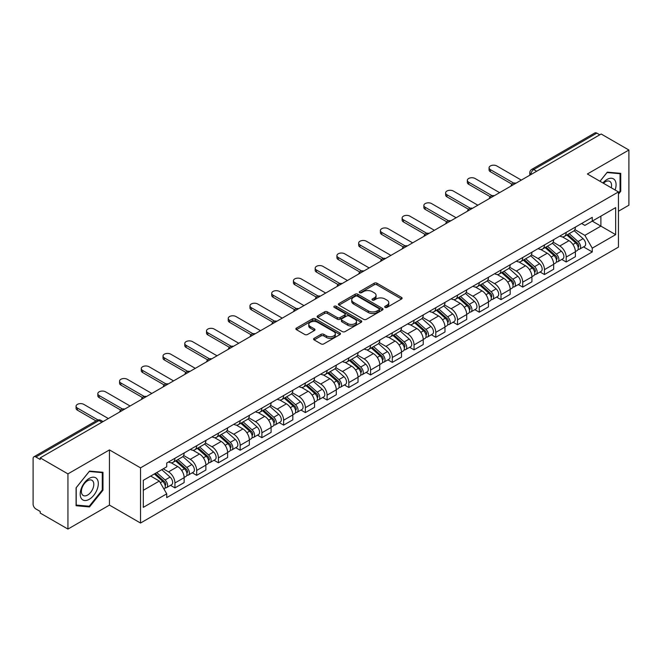 <?xml version="1.0" encoding="UTF-8"?>
<svg xmlns="http://www.w3.org/2000/svg" width="662" height="662" viewBox="0 0 662 662"><rect width="100%" height="100%" fill="white"/><g stroke="black" fill="none" stroke-linecap="round" stroke-linejoin="round"><path stroke-width="0.99" d="M385.102 307.391A1.357 0.778 0 0 0 387.013 307.391L401.544 299.001A1.936 1.117 0 0 0 402.115 298.206A1.936 1.117 0 0 0 401.544 297.42L376.926 283.204A1.936 1.117 0 0 0 374.195 283.204L359.665 291.594A1.357 0.778 0 0 0 359.267 292.149A1.357 0.778 0 0 0 359.665 292.703A1.357 0.778 0 0 0 361.576 292.703L363.455 291.619A6.19 3.575 0 0 1 372.209 291.619L374.262 292.803A6.19 3.575 0 0 1 376.074 295.326A6.19 3.575 0 0 1 374.262 297.859L372.383 298.943A1.357 0.778 0 0 0 371.986 299.497A1.357 0.778 0 0 0 372.383 300.043A1.357 0.778 0 0 0 374.295 300.043L376.182 298.959A6.19 3.575 0 0 1 384.928 298.959L386.98 300.143A6.19 3.575 0 0 1 388.793 302.675A6.19 3.575 0 0 1 386.98 305.199L385.102 306.283A1.357 0.778 0 0 0 384.705 306.837A1.357 0.778 0 0 0 385.102 307.391L385.102 306.283M314.152 338.323A1.936 1.117 0 0 0 313.589 339.11A1.936 1.117 0 0 0 314.152 339.904L321.062 343.892A1.936 1.117 0 0 0 323.792 343.892L339.937 334.575A1.936 1.117 0 0 0 340.5 333.78A1.936 1.117 0 0 0 339.937 332.994L315.319 318.778A1.936 1.117 0 0 0 312.58 318.778L296.444 328.095A1.936 1.117 0 0 0 295.873 328.89A1.936 1.117 0 0 0 296.444 329.676L304.785 334.492A1.936 1.117 0 0 0 307.524 334.492L314.425 330.503A1.936 1.117 0 0 0 314.996 329.717A1.936 1.117 0 0 0 314.425 328.923L310.288 326.54A5.172 2.987 0 0 1 308.773 324.421A5.172 2.987 0 0 1 311.968 321.666A5.172 2.987 0 0 1 317.603 322.311L333.813 331.67A5.172 2.987 0 0 1 335.328 333.78A5.172 2.987 0 0 1 332.134 336.544A5.172 2.987 0 0 1 326.498 335.891L323.792 334.335A1.936 1.117 0 0 0 321.062 334.335L314.152 338.323L314.152 339.904M140.526 467.852L109.453 449.912L67.938 473.884L40.208 457.881L601.17 134.005L628.9 150.017L587.376 173.99L618.449 191.93L140.526 467.852L140.526 523.038L618.449 247.116L618.449 191.93M363.595 319.332A1.936 1.117 0 0 0 366.334 319.332L382.471 310.015A1.936 1.117 0 0 0 383.033 309.228A1.936 1.117 0 0 0 382.471 308.434L357.852 294.226A1.936 1.117 0 0 0 355.113 294.226L338.977 303.544A1.936 1.117 0 0 0 338.406 304.33A1.936 1.117 0 0 0 338.977 305.116L363.595 319.332M334.798 307.681A1.357 0.778 0 0 1 336.172 307.871L336.172 306.266L361.204 320.714A1.936 1.117 0 0 1 361.766 321.5A1.936 1.117 0 0 1 361.204 322.295L345.059 331.612A1.936 1.117 0 0 1 342.328 331.612L317.71 317.396L317.71 315.815A1.936 1.117 0 0 0 317.139 316.61A1.936 1.117 0 0 0 317.71 317.396M317.71 315.815L324.62 311.827A1.936 1.117 0 0 1 327.351 311.827L337.339 317.595A1.936 1.117 0 0 0 340.069 317.595L344.654 314.947A1.936 1.117 0 0 0 345.216 314.16A1.936 1.117 0 0 0 344.654 313.374L334.26 307.367A1.357 0.778 0 0 1 333.863 306.82A1.357 0.778 0 0 1 334.699 306.092A1.357 0.778 0 0 1 336.172 306.266M67.938 473.884L67.938 529.07L40.208 513.067L40.208 511.453L35.889 508.962A3.939 2.276 -120 0 1 33.1 504.138L33.1 458.601A3.939 2.276 -120 0 1 33.919 456.797L97.033 420.353A3.939 2.276 60 0 1 99.002 420.552L35.889 456.995A3.939 2.276 -120 0 0 33.919 456.797M618.449 211.236L628.9 205.203L628.9 150.017M67.938 529.07L109.453 505.098L140.526 523.038M40.208 457.881L40.208 459.486L35.889 456.995M536.659 171.251L533.737 169.563A3.939 2.276 60 0 0 531.76 169.373L594.881 132.93A3.939 2.276 60 0 1 596.851 133.12L533.737 169.563A3.939 2.276 120 0 0 530.949 174.387L530.949 174.553M599.78 134.808L596.851 133.12M566.2 232.395A9.061 5.23 60 0 1 564.322 236.458L573.515 231.154A9.061 5.23 -120 0 0 575.394 227.083M553.151 242.151L559.787 245.991A9.061 5.23 60 0 1 566.2 257.088L575.394 251.775A9.061 5.23 -120 0 0 568.989 240.678L562.402 236.88M575.394 251.775L575.394 256.69L566.2 261.995L561.79 259.446M564.322 236.458A9.061 5.23 60 0 1 559.862 236.053M566.2 257.088L566.2 261.995M544.462 244.94A9.061 5.23 60 0 1 542.583 249.011L551.785 243.699A9.061 5.23 -120 0 0 553.655 239.636M540.051 271.999L544.462 274.548L553.655 269.235L553.655 264.328A9.061 5.23 -120 0 0 547.251 253.223L540.664 249.425M542.583 249.011A9.061 5.23 60 0 1 538.123 248.598M531.412 254.705L538.057 258.536A9.061 5.23 60 0 1 544.462 269.641L544.462 274.548M522.723 257.493A9.061 5.23 60 0 1 520.845 261.556L530.047 256.252A9.061 5.23 -120 0 0 531.925 252.181M518.313 284.552L522.723 287.093L531.925 281.789L531.925 276.882A9.061 5.23 -120 0 0 525.512 265.776L518.934 261.978M520.845 261.556A9.061 5.23 60 0 1 516.385 261.151M509.674 267.249L516.319 271.089A9.061 5.23 60 0 1 522.723 282.186L522.723 287.093M500.993 270.038A9.061 5.23 60 0 1 499.115 274.109L508.308 268.797A9.061 5.23 -120 0 0 510.187 264.734M496.583 297.097L500.993 299.646L510.187 294.333L510.187 289.426A9.061 5.23 -120 0 0 503.774 278.33L497.195 274.523M499.115 274.109A9.061 5.23 60 0 1 494.646 273.704M487.935 279.803L494.58 283.634A9.061 5.23 60 0 1 500.993 294.739L500.993 299.646M479.255 282.591A9.061 5.23 60 0 1 477.376 286.654L486.57 281.35A9.061 5.23 -120 0 0 488.448 277.279M474.844 309.651L479.255 312.191L488.448 306.887L488.448 301.98A9.061 5.23 -120 0 0 482.044 290.875L475.457 287.076M477.376 286.654A9.061 5.23 60 0 1 472.916 286.249M466.205 292.347L472.842 296.187A9.061 5.23 60 0 1 479.255 307.284L479.255 312.191M457.516 295.136A9.061 5.23 60 0 1 455.638 299.207L464.84 293.895A9.061 5.23 -120 0 0 466.71 289.832M453.106 322.195L457.516 324.744L466.71 319.432L466.71 314.524A9.061 5.23 -120 0 0 460.305 303.428L453.718 299.621M455.638 299.207A9.061 5.23 60 0 1 451.178 298.802M444.467 304.901L451.103 308.732A9.061 5.23 60 0 1 457.516 319.837L457.516 324.744M435.778 307.689A9.061 5.23 60 0 1 433.9 311.761L443.101 306.448A9.061 5.23 -120 0 0 444.98 302.377M431.367 334.749L435.778 337.289L444.98 331.985L444.98 327.078A9.061 5.23 -120 0 0 438.567 315.973L431.988 312.174M433.9 311.761A9.061 5.23 60 0 1 429.439 311.347M422.728 317.446L429.373 321.285A9.061 5.23 60 0 1 435.778 332.382L435.778 337.289M414.048 320.234A9.061 5.23 60 0 1 412.169 324.306L421.363 318.993A9.061 5.23 -120 0 0 423.241 314.93M409.637 347.293L414.048 349.842L423.241 344.53L423.241 339.623A9.061 5.23 -120 0 0 416.828 328.526L410.25 324.719M412.169 324.306A9.061 5.23 60 0 1 407.701 323.9M400.99 329.999L407.635 333.83A9.061 5.23 60 0 1 414.048 344.935L414.048 349.842M392.309 332.787A9.061 5.23 60 0 1 390.431 336.859L399.625 331.546A9.061 5.23 -120 0 0 401.503 327.475M387.899 359.847L392.309 362.387L401.503 357.083L401.503 352.176A9.061 5.23 -120 0 0 395.098 341.071L388.511 337.272M390.431 336.859A9.061 5.23 60 0 1 385.971 336.445M379.26 342.544L385.896 346.383A9.061 5.23 60 0 1 392.309 357.48L392.309 362.387M370.571 345.332A9.061 5.23 60 0 1 368.693 349.404L377.886 344.099A9.061 5.23 -120 0 0 379.765 340.028M366.16 372.392L370.571 374.94L379.765 369.628L379.765 364.721A9.061 5.23 -120 0 0 373.36 353.624L366.773 349.826M368.693 349.404A9.061 5.23 60 0 1 364.232 348.998M357.521 355.097L364.158 358.928A9.061 5.23 60 0 1 370.571 370.033L370.571 374.94M348.833 357.885A9.061 5.23 60 0 1 346.954 361.957L356.156 356.644A9.061 5.23 -120 0 0 358.034 352.573M344.422 384.945L348.833 387.493L358.034 382.181L358.034 377.274A9.061 5.23 -120 0 0 351.621 366.169L345.043 362.371M346.954 361.957A9.061 5.23 60 0 1 342.494 361.543M335.783 367.65L342.428 371.481A9.061 5.23 60 0 1 348.833 382.586L348.833 387.493M327.094 370.439A9.061 5.23 60 0 1 325.224 374.502L334.418 369.197A9.061 5.23 -120 0 0 336.296 365.126M322.692 397.49L327.102 400.038L336.296 394.726L336.296 389.819A9.061 5.23 -120 0 0 329.883 378.722L323.304 374.924M325.224 374.502A9.061 5.23 60 0 1 320.756 374.096M314.045 380.195L320.689 384.026A9.061 5.23 60 0 1 327.102 395.131L327.102 400.038M305.364 382.984A9.061 5.23 60 0 1 303.486 387.055L312.679 381.742A9.061 5.23 -120 0 0 314.558 377.671M300.953 410.043L305.364 412.592L314.558 407.279L314.558 402.372A9.061 5.23 -120 0 0 308.153 391.267L301.566 387.469M303.486 387.055A9.061 5.23 60 0 1 299.025 386.641M292.314 392.748L298.951 396.579A9.061 5.23 60 0 1 305.364 407.684L305.364 412.592M283.626 395.537A9.061 5.23 60 0 1 281.747 399.6L290.941 394.295A9.061 5.23 -120 0 0 292.819 390.224M279.215 422.596L283.626 425.136L292.819 419.832L292.819 414.925A9.061 5.23 -120 0 0 286.414 403.82L279.827 400.022M281.747 399.6A9.061 5.23 60 0 1 277.287 399.194M270.576 405.293L277.212 409.133A9.061 5.23 60 0 1 283.626 420.229L283.626 425.136M261.887 408.082A9.061 5.23 60 0 1 260.009 412.153L269.211 406.84A9.061 5.23 -120 0 0 271.089 402.777M257.477 435.141L261.887 437.69L271.089 432.377L271.089 427.47A9.061 5.23 -120 0 0 264.676 416.373L258.097 412.567M260.009 412.153A9.061 5.23 60 0 1 255.549 411.739M248.838 417.846L255.482 421.677A9.061 5.23 60 0 1 261.887 432.783L261.887 437.69M240.149 420.635A9.061 5.23 60 0 1 238.279 424.698L247.472 419.394A9.061 5.23 -120 0 0 249.351 415.322M235.746 447.694L240.157 450.234L249.351 444.93L249.351 440.023A9.061 5.23 -120 0 0 242.937 428.918L236.359 425.12M238.279 424.698A9.061 5.23 60 0 1 233.81 424.292M227.099 430.391L233.744 434.231A9.061 5.23 60 0 1 240.157 445.327L240.157 450.234M218.419 433.18A9.061 5.23 60 0 1 216.54 437.251L225.734 431.938A9.061 5.23 -120 0 0 227.612 427.875M214.008 460.239L218.419 462.788L227.612 457.475L227.612 452.568A9.061 5.23 -120 0 0 221.207 441.471L214.62 437.665M216.54 437.251A9.061 5.23 60 0 1 212.08 436.846M205.369 442.944L212.005 446.776A9.061 5.23 60 0 1 218.419 457.881L218.419 462.788M196.68 445.733A9.061 5.23 60 0 1 194.802 449.804L203.995 444.492A9.061 5.23 -120 0 0 205.874 440.42M192.27 472.792L196.68 475.333L205.874 470.028L205.874 465.121A9.061 5.23 -120 0 0 199.469 454.016L192.882 450.218M194.802 449.804A9.061 5.23 60 0 1 190.342 449.39M183.631 455.489L190.267 459.329A9.061 5.23 60 0 1 196.68 470.425L196.68 475.333M174.942 458.278A9.061 5.23 60 0 1 173.063 462.349L182.265 457.037A9.061 5.23 -120 0 0 184.144 452.974M170.531 485.337L174.942 487.886L184.144 482.573L184.144 477.666A9.061 5.23 -120 0 0 177.73 466.569L171.152 462.763M173.063 462.349A9.061 5.23 60 0 1 168.603 461.944M163.241 468.82L168.537 471.874A9.061 5.23 60 0 1 174.942 482.979L174.942 487.886M581.592 223.499L584.869 225.394L615.66 207.611L600.897 216.143L600.897 226.114L584.869 235.366L574.881 229.606M143.315 490.302L159.335 481.051L166.725 493.835L143.315 507.349L143.315 480.322L166.725 466.809L166.725 463.028L592.258 217.351L592.258 221.133L615.66 234.646L592.258 248.159L584.869 235.366M615.66 207.611L615.66 234.646M166.725 493.835L166.725 497.617L592.258 251.941L592.258 248.159M618.449 194.14L620.749 191.277L620.749 173.353L607.302 172.153L599.979 181.264M109.453 449.912L109.453 505.098M76.089 505.735L89.527 506.935L102.974 490.211L102.974 472.287L89.527 471.079L76.089 487.811L76.089 505.735M159.335 481.051L150.696 476.061M583.528 246.901L592.258 251.941M620.054 190.879L620.749 191.277M88.112 506.116L89.527 506.935M102.279 489.806L102.974 490.211M385.64 307.582L386.98 306.804A6.19 3.575 0 0 0 388.793 304.28L388.793 302.675M376.074 295.326L376.074 296.94A6.19 3.575 0 0 1 374.262 299.464L372.921 300.234M401.52 299.017L376.926 284.817A1.936 1.117 0 0 0 374.195 284.817L360.202 292.894M382.446 310.031L357.852 295.831A1.936 1.117 0 0 0 355.113 295.831L339.002 305.132M379.053 309.775A1.357 0.778 0 0 0 379.45 309.228A1.357 0.778 0 0 0 379.053 308.674L357.439 296.195A1.357 0.778 0 0 0 355.527 296.195L353.541 297.337A6.19 3.575 0 0 0 351.729 299.869A6.19 3.575 0 0 0 353.541 302.393L368.312 310.925A6.19 3.575 0 0 0 377.067 310.925L379.053 309.775L379.053 311.388A1.357 0.778 0 0 0 379.45 310.834L379.45 309.228M351.729 299.869L351.729 301.475A6.19 3.575 0 0 0 353.541 304.007L353.541 302.393M379.053 311.388L377.067 312.53A6.19 3.575 0 0 1 368.312 312.53L353.541 304.007M317.735 317.412L324.62 313.44L324.62 311.827M345.216 314.16L345.216 315.766A1.936 1.117 0 0 1 344.654 316.56L340.069 319.208A1.936 1.117 0 0 1 337.339 319.208L327.351 313.44A1.936 1.117 0 0 0 324.62 313.44M336.172 307.871L361.179 322.311M347.699 323.577A5.172 2.987 0 0 0 353.334 324.223A5.172 2.987 0 0 0 356.528 321.467A5.172 2.987 0 0 0 355.014 319.349L349.304 316.055A1.936 1.117 0 0 0 346.565 316.055L341.989 318.703A1.936 1.117 0 0 0 341.418 319.489A1.936 1.117 0 0 0 341.989 320.284L347.699 323.577L347.699 325.183A5.172 2.987 0 0 0 353.334 325.836A5.172 2.987 0 0 0 356.528 323.073L356.528 321.467M341.418 319.489L341.418 321.103A1.936 1.117 0 0 0 341.989 321.889L341.989 320.284M347.699 325.183L341.989 321.889M335.328 333.78L335.328 335.394A5.172 2.987 0 0 1 332.134 338.15A5.172 2.987 0 0 1 326.498 337.504L323.792 335.94A1.936 1.117 0 0 0 321.062 335.94L314.177 339.92M308.773 324.421L308.773 326.035A5.172 2.987 0 0 0 310.288 328.145L310.288 326.54M314.425 328.923L314.425 330.503L310.288 328.145M339.912 334.583L315.319 320.391A1.936 1.117 0 0 0 312.58 320.391L296.468 329.693L296.444 328.095M566.829 235.01L575.683 242.921A4.924 2.847 60 0 1 577.231 250.534L575.394 251.593M567.061 235.225L571.232 237.633M567.723 234.497L577.578 243.293A2.367 1.365 60 0 1 578.315 246.951A2.367 1.365 60 0 1 578.1 247.034M569.196 233.645L578.05 241.547A4.924 2.847 60 0 1 579.598 249.169A4.924 2.847 60 0 1 578.108 249.326M574.136 230.682L583.073 238.651A4.924 2.847 60 0 1 584.612 246.272L579.598 249.169M511.966 184.185L490.401 171.739A4.535 2.615 180 0 1 489.069 169.886L489.069 167.792A4.535 2.615 -0 0 0 490.401 169.646L513.762 183.134M521.333 180.105L496.806 165.947A4.535 2.615 -0 0 0 491.874 165.376A4.535 2.615 -0 0 0 489.069 167.792M545.091 247.563L553.945 255.466A4.924 2.847 60 0 1 555.492 263.087L553.655 264.146M545.322 247.77L549.493 250.178M545.985 247.05L555.84 255.838A2.367 1.365 60 0 1 556.585 259.496A2.367 1.365 60 0 1 556.37 259.587M547.457 246.198L556.32 254.1A4.924 2.847 60 0 1 557.867 261.713A4.924 2.847 60 0 1 556.378 261.879M552.398 243.227L561.335 251.204A4.924 2.847 60 0 1 562.882 258.817L557.867 261.713M523.352 260.116L532.215 268.019A4.924 2.847 60 0 1 533.762 275.632L531.917 276.691M523.592 260.323L527.755 262.731M524.246 259.595L534.102 268.391A2.367 1.365 60 0 1 534.846 272.049A2.367 1.365 60 0 1 534.631 272.132M525.727 258.743L534.582 266.645A4.924 2.847 60 0 1 536.129 274.267A4.924 2.847 60 0 1 534.639 274.424M530.659 255.78L539.596 263.749A4.924 2.847 60 0 1 541.144 271.37L536.129 274.267M615.097 189.994A12.81 7.398 120 0 0 614.866 180.163A12.81 7.398 120 0 0 602.925 182.96M611.266 187.785A8.771 5.064 120 0 0 610.745 182.282A8.771 5.064 120 0 0 609.76 181.371A8.771 5.064 120 0 0 603.454 183.266M600.004 181.28L607.021 172.55L620.054 173.709L620.054 191.078L618.449 193.072M619.185 173.212L620.054 173.709M97.099 479.089A12.81 7.398 120 0 0 84.728 482.408A12.81 7.398 120 0 0 81.409 498.61A12.81 7.398 120 0 0 93.781 495.292A12.81 7.398 120 0 0 97.099 479.089M92.97 481.216A8.771 5.064 120 0 0 91.985 480.306A8.771 5.064 120 0 0 83.826 484.394A8.771 5.064 120 0 0 82.237 494.58A8.771 5.064 120 0 0 83.222 495.49A8.771 5.064 120 0 0 91.381 491.403A8.771 5.064 120 0 0 92.97 481.216M89.254 506.223L76.221 505.056L76.221 487.687L89.254 471.476L102.279 472.643L102.279 490.012L89.254 506.223M101.418 472.147L102.279 472.643M490.228 196.738L468.663 184.284A4.535 2.615 180 0 1 467.339 182.439L467.339 180.345A4.535 2.615 -0 0 0 468.663 182.191L492.032 195.679M499.595 192.65L475.076 178.492A4.535 2.615 -0 0 0 470.136 177.929A4.535 2.615 -0 0 0 467.339 180.345M468.489 209.283L446.924 196.837A4.535 2.615 180 0 1 445.6 194.984L445.6 192.89A4.535 2.615 -0 0 0 446.924 194.744L470.293 208.232M477.856 205.203L453.338 191.045A4.535 2.615 -0 0 0 448.397 190.474A4.535 2.615 -0 0 0 445.6 192.89M501.622 272.661L510.476 280.564A4.924 2.847 60 0 1 512.024 288.185L510.187 289.244M501.854 272.868L506.025 275.276M502.508 272.148L512.371 280.945A2.367 1.365 60 0 1 513.108 284.594A2.367 1.365 60 0 1 512.893 284.685M503.989 271.296L512.843 279.198A4.924 2.847 60 0 1 514.391 286.812A4.924 2.847 60 0 1 512.901 286.977M508.929 268.333L517.858 276.302A4.924 2.847 60 0 1 519.405 283.924L514.391 286.812M479.884 285.214L488.738 293.117A4.924 2.847 60 0 1 490.285 300.73L488.448 301.798M480.116 285.421L484.286 287.829M480.778 284.693L490.633 293.489A2.367 1.365 60 0 1 491.369 297.147A2.367 1.365 60 0 1 491.154 297.23M482.25 283.841L491.105 291.743A4.924 2.847 60 0 1 492.652 299.365A4.924 2.847 60 0 1 491.163 299.522M487.191 280.878L496.128 288.855A4.924 2.847 60 0 1 497.667 296.468L492.652 299.365M458.145 297.759L467 305.662A4.924 2.847 60 0 1 468.547 313.283L466.71 314.342M458.377 297.966L462.548 300.374M459.039 297.246L468.895 306.043A2.367 1.365 60 0 1 469.639 309.692A2.367 1.365 60 0 1 469.424 309.783M460.512 296.394L469.375 304.297A4.924 2.847 60 0 1 470.922 311.918A4.924 2.847 60 0 1 469.432 312.075M465.452 293.432L474.389 301.4A4.924 2.847 60 0 1 475.937 309.022L470.922 311.918M446.759 221.836L425.194 209.382A4.535 2.615 180 0 1 423.862 207.537L423.862 205.443A4.535 2.615 -0 0 0 425.194 207.289L448.555 220.785M456.126 217.748L431.599 203.59A4.535 2.615 -0 0 0 426.659 203.027A4.535 2.615 -0 0 0 423.862 205.443M425.021 234.381L403.456 221.935A4.535 2.615 180 0 1 402.124 220.082L402.124 217.988A4.535 2.615 -0 0 0 403.456 219.842L426.816 233.33M434.388 230.302L409.861 216.143A4.535 2.615 -0 0 0 404.929 215.572A4.535 2.615 -0 0 0 402.124 217.988M403.282 246.934L381.717 234.48A4.535 2.615 180 0 1 380.393 232.635L380.393 230.542A4.535 2.615 -0 0 0 381.717 232.395L405.078 245.883M412.649 242.846L388.131 228.688A4.535 2.615 -0 0 0 383.19 228.125A4.535 2.615 -0 0 0 380.393 230.542M436.407 310.312L445.269 318.215A4.924 2.847 60 0 1 446.817 325.828L444.972 326.896M436.647 310.519L440.809 312.927M437.301 309.791L447.156 318.587A2.367 1.365 60 0 1 447.901 322.245A2.367 1.365 60 0 1 447.686 322.328M438.782 308.939L447.636 316.85A4.924 2.847 60 0 1 449.184 324.463A4.924 2.847 60 0 1 447.694 324.62M443.714 305.976L452.651 313.953A4.924 2.847 60 0 1 454.198 321.567L449.184 324.463M381.544 259.479L359.979 247.034A4.535 2.615 180 0 1 358.655 245.18L358.655 243.095A4.535 2.615 -0 0 0 359.979 244.94L383.348 258.428M390.911 255.4L366.392 241.241A4.535 2.615 -0 0 0 361.452 240.67A4.535 2.615 -0 0 0 358.655 243.095M414.677 322.857L423.531 330.76A4.924 2.847 60 0 1 425.078 338.381L423.241 339.44M414.909 323.073L419.079 325.472M415.562 322.344L425.426 331.141A2.367 1.365 60 0 1 426.163 334.798A2.367 1.365 60 0 1 425.947 334.881M417.043 321.492L425.898 329.395A4.924 2.847 60 0 1 427.445 337.016A4.924 2.847 60 0 1 425.956 337.173M421.984 318.53L430.912 326.498A4.924 2.847 60 0 1 432.46 334.12L427.445 337.016M359.814 272.032L338.249 259.578A4.535 2.615 180 0 1 336.917 257.733L336.917 255.64A4.535 2.615 -0 0 0 338.249 257.493L361.609 270.981M369.181 267.945L344.654 253.786A4.535 2.615 -0 0 0 339.714 253.223A4.535 2.615 -0 0 0 336.917 255.64M392.938 335.411L401.793 343.313A4.924 2.847 60 0 1 403.34 350.926L401.503 351.994M393.17 335.617L397.341 338.025M393.832 334.889L403.688 343.686A2.367 1.365 60 0 1 404.424 347.343A2.367 1.365 60 0 1 404.209 347.426M395.305 334.045L404.159 341.948A4.924 2.847 60 0 1 405.707 349.561A4.924 2.847 60 0 1 404.217 349.718M400.245 331.074L409.182 339.052A4.924 2.847 60 0 1 410.721 346.665L405.707 349.561M338.075 284.586L316.51 272.132A4.535 2.615 180 0 1 315.178 270.278L315.178 268.193A4.535 2.615 -0 0 0 316.51 270.038L339.871 283.526M347.442 280.498L322.915 266.339A4.535 2.615 -0 0 0 317.983 265.768A4.535 2.615 -0 0 0 315.178 268.193M371.2 347.955L380.054 355.858A4.924 2.847 60 0 1 381.602 363.479L379.765 364.539M371.432 348.171L375.602 350.579M372.094 347.442L381.949 356.239A2.367 1.365 60 0 1 382.694 359.896A2.367 1.365 60 0 1 382.479 359.979M373.567 346.59L382.429 354.493A4.924 2.847 60 0 1 383.968 362.114A4.924 2.847 60 0 1 382.487 362.271M378.507 343.628L387.444 351.596A4.924 2.847 60 0 1 388.991 359.218L383.968 362.114M316.337 297.13L294.772 284.685A4.535 2.615 180 0 1 293.448 282.831L293.448 280.738A4.535 2.615 -0 0 0 294.772 282.591L318.132 296.079M325.704 293.051L301.185 278.892A4.535 2.615 -0 0 0 296.245 278.321A4.535 2.615 -0 0 0 293.448 280.738M349.462 360.509L358.324 368.411A4.924 2.847 60 0 1 359.863 376.033L358.026 377.092M349.702 360.716L353.864 363.124M350.355 359.996L360.211 368.784A2.367 1.365 60 0 1 360.955 372.441A2.367 1.365 60 0 1 360.74 372.532M351.828 359.143L360.691 367.046A4.924 2.847 60 0 1 362.238 374.659A4.924 2.847 60 0 1 360.749 374.816M356.768 356.173L365.705 364.15A4.924 2.847 60 0 1 367.253 371.763L362.238 374.659M294.598 309.684L273.034 297.23A4.535 2.615 180 0 1 271.71 295.376L271.71 293.291A4.535 2.615 -0 0 0 273.034 295.136L296.402 308.624M303.966 305.596L279.447 291.437A4.535 2.615 -0 0 0 274.507 290.875A4.535 2.615 -0 0 0 271.71 293.291M327.723 373.054L336.586 380.964A4.924 2.847 60 0 1 338.133 388.577L336.296 389.637M327.963 373.269L332.134 375.677M328.617 372.541L338.481 381.337A2.367 1.365 60 0 1 339.217 384.994A2.367 1.365 60 0 1 339.002 385.077M330.098 371.688L338.952 379.591A4.924 2.847 60 0 1 340.5 387.212A4.924 2.847 60 0 1 339.01 387.369M335.038 368.726L343.967 376.695A4.924 2.847 60 0 1 345.514 384.316L340.5 387.212M272.868 322.228L251.303 309.783A4.535 2.615 180 0 1 249.971 307.929L249.971 305.836A4.535 2.615 -0 0 0 251.303 307.689L274.664 321.178M282.235 318.149L257.708 303.99A4.535 2.615 -0 0 0 252.768 303.419A4.535 2.615 -0 0 0 249.971 305.836M305.993 385.607L314.847 393.509A4.924 2.847 60 0 1 316.395 401.131L314.558 402.19M306.225 385.814L310.395 388.222M306.887 385.094L316.742 393.882A2.367 1.365 60 0 1 317.479 397.539A2.367 1.365 60 0 1 317.263 397.63M308.36 384.241L317.214 392.144A4.924 2.847 60 0 1 318.761 399.757A4.924 2.847 60 0 1 317.272 399.922M313.3 381.271L322.237 389.248A4.924 2.847 60 0 1 323.776 396.861L318.761 399.757M251.13 334.782L229.565 322.328A4.535 2.615 180 0 1 228.233 320.482L228.233 318.389A4.535 2.615 -0 0 0 229.565 320.234L252.925 333.722M260.497 330.694L235.97 316.535A4.535 2.615 -0 0 0 231.03 315.973A4.535 2.615 -0 0 0 228.233 318.389M284.255 398.16L293.109 406.063A4.924 2.847 60 0 1 294.656 413.676L292.819 414.735M284.486 398.367L288.657 400.775M285.148 397.639L295.004 406.435A2.367 1.365 60 0 1 295.748 410.092A2.367 1.365 60 0 1 295.533 410.175M286.621 396.786L295.484 404.689A4.924 2.847 60 0 1 297.023 412.31A4.924 2.847 60 0 1 295.542 412.467M291.561 393.824L300.498 401.793A4.924 2.847 60 0 1 302.046 409.414L297.023 412.31M229.391 347.327L207.827 334.881A4.535 2.615 180 0 1 206.503 333.027L206.503 330.934A4.535 2.615 -0 0 0 207.827 332.787L231.187 346.276M238.759 343.247L214.24 329.088A4.535 2.615 -0 0 0 209.3 328.517A4.535 2.615 -0 0 0 206.503 330.934M262.516 410.705L271.379 418.607A4.924 2.847 60 0 1 272.918 426.229L271.081 427.288M262.756 410.912L266.918 413.32M263.41 410.192L273.265 418.988A2.367 1.365 60 0 1 274.01 422.637A2.367 1.365 60 0 1 273.795 422.728M264.883 409.339L273.745 417.242A4.924 2.847 60 0 1 275.293 424.855A4.924 2.847 60 0 1 273.803 425.021M269.823 406.369L278.76 414.346A4.924 2.847 60 0 1 280.307 421.959L275.293 424.855M207.653 359.88L186.088 347.426A4.535 2.615 180 0 1 184.764 345.581L184.764 343.487A4.535 2.615 -0 0 0 186.088 345.332L209.457 358.829M217.02 355.792L192.501 341.633A4.535 2.615 -0 0 0 187.561 341.071A4.535 2.615 -0 0 0 184.764 343.487M240.778 423.258L249.64 431.161A4.924 2.847 60 0 1 251.188 438.774L249.351 439.841M241.018 423.465L245.188 425.873M241.671 422.737L251.527 431.533A2.367 1.365 60 0 1 252.272 435.191A2.367 1.365 60 0 1 252.057 435.273M243.153 421.884L252.007 429.787A4.924 2.847 60 0 1 253.554 437.408A4.924 2.847 60 0 1 252.065 437.565M248.093 418.922L257.022 426.891A4.924 2.847 60 0 1 258.569 434.512L253.554 437.408M185.923 372.425L164.358 359.979A4.535 2.615 180 0 1 163.026 358.125L163.026 356.032A4.535 2.615 -0 0 0 164.358 357.885L187.718 371.374M195.29 368.345L170.763 354.187A4.535 2.615 -0 0 0 165.823 353.616A4.535 2.615 -0 0 0 163.026 356.032M219.048 435.803L227.902 443.706A4.924 2.847 60 0 1 229.449 451.327L227.612 452.386M219.279 436.01L223.45 438.418M219.941 435.29L229.797 444.086A2.367 1.365 60 0 1 230.533 447.735A2.367 1.365 60 0 1 230.318 447.826M221.414 434.438L230.268 442.34A4.924 2.847 60 0 1 231.816 449.961A4.924 2.847 60 0 1 230.326 450.119M226.354 431.475L235.291 439.444A4.924 2.847 60 0 1 236.831 447.065L231.816 449.961M164.184 384.978L142.62 372.524A4.535 2.615 180 0 1 141.287 370.679L141.287 368.585A4.535 2.615 -0 0 0 142.62 370.439L165.98 383.927M173.552 380.89L149.024 366.731A4.535 2.615 -0 0 0 144.084 366.169A4.535 2.615 -0 0 0 141.287 368.585M197.309 448.356L206.163 456.259A4.924 2.847 60 0 1 207.711 463.872L205.874 464.939M197.541 448.563L201.711 450.971M198.203 447.835L208.058 456.631A2.367 1.365 60 0 1 208.803 460.289A2.367 1.365 60 0 1 208.588 460.371M199.676 446.982L208.538 454.893A4.924 2.847 60 0 1 210.077 462.506A4.924 2.847 60 0 1 208.596 462.664M204.616 444.02L213.553 451.997A4.924 2.847 60 0 1 215.1 459.61L210.077 462.506M142.446 397.523L120.881 385.077A4.535 2.615 180 0 1 119.557 383.224L119.557 381.13A4.535 2.615 -0 0 0 120.881 382.984L144.242 396.472M151.813 393.443L127.294 379.285A4.535 2.615 -0 0 0 122.354 378.714A4.535 2.615 -0 0 0 119.557 381.13M175.571 460.901L184.433 468.804A4.924 2.847 60 0 1 185.972 476.425L184.135 477.484M175.811 461.116L179.973 463.516M176.464 460.388L186.32 469.184A2.367 1.365 60 0 1 187.065 472.842A2.367 1.365 60 0 1 186.85 472.925M177.937 459.536L186.8 467.438A4.924 2.847 60 0 1 188.347 475.059A4.924 2.847 60 0 1 186.858 475.217M182.877 456.573L191.815 464.542A4.924 2.847 60 0 1 193.362 472.163L188.347 475.059M120.707 410.076L99.143 397.622A4.535 2.615 180 0 1 97.819 395.777L97.819 393.683A4.535 2.615 -0 0 0 99.143 395.537L122.511 409.025M130.075 405.988L105.556 391.83A4.535 2.615 -0 0 0 100.616 391.267A4.535 2.615 -0 0 0 97.819 393.683M154.378 473.934L162.695 481.357A4.924 2.847 60 0 1 164.242 488.97L163.994 489.11M154.461 473.884L158.243 476.069M155.272 473.421L164.581 481.729A2.367 1.365 60 0 1 165.326 485.387A2.367 1.365 60 0 1 165.111 485.469M156.745 472.569L165.061 479.991A4.924 2.847 60 0 1 166.609 487.604A4.924 2.847 60 0 1 165.119 487.762M161.76 469.672L170.076 477.095A4.924 2.847 60 0 1 171.624 484.708L166.609 487.604M96.04 420.933L77.413 410.175A4.535 2.615 180 0 1 76.08 408.322L76.08 406.236A4.535 2.615 -0 0 0 77.413 408.082L97.984 419.965M108.345 418.541L83.817 404.383A4.535 2.615 -0 0 0 78.877 403.812A4.535 2.615 -0 0 0 76.08 406.236M531.089 174.47L530.949 174.387A3.939 2.276 0 0 1 529.79 172.782L529.79 175.215M196.68 470.425L205.874 465.121M218.419 457.881L227.612 452.568M240.157 445.327L249.351 440.023M261.887 432.783L271.089 427.47M283.626 420.229L292.819 414.925M305.364 407.684L314.558 402.372M327.102 395.131L336.296 389.819M348.833 382.586L358.034 377.274M370.571 370.033L379.765 364.721M392.309 357.48L401.503 352.176M414.048 344.935L423.241 339.623M435.778 332.382L444.98 327.078M457.516 319.837L466.71 314.524M479.255 307.284L488.448 301.98M500.993 294.739L510.187 289.426M522.723 282.186L531.925 276.882M544.462 269.641L553.655 264.328M174.942 482.979L184.144 477.666M168.537 471.874L177.73 466.569M190.267 459.329L199.469 454.016M212.005 446.776L221.207 441.471M233.744 434.231L242.937 428.918M255.482 421.677L264.676 416.373M277.212 409.133L286.414 403.82M298.951 396.579L308.153 391.267M320.689 384.026L329.883 378.722M342.428 371.481L351.621 366.169M364.158 358.928L373.36 353.624M385.896 346.383L395.098 341.071M407.635 333.83L416.828 328.526M429.373 321.285L438.567 315.973M451.103 308.732L460.305 303.428M472.842 296.187L482.044 290.875M494.58 283.634L503.774 278.33M516.319 271.089L525.512 265.776M538.057 258.536L547.251 253.223M559.787 245.991L568.989 240.678M515.657 183.382A3.939 2.276 120 0 0 513.911 184.384M493.918 195.927A3.939 2.276 120 0 0 492.18 196.937M472.18 208.48A3.939 2.276 120 0 0 470.442 209.482M450.441 221.025A3.939 2.276 120 0 0 448.704 222.035M428.711 233.578A3.939 2.276 120 0 0 426.965 234.58M406.973 246.132A3.939 2.276 120 0 0 405.235 247.133M385.234 258.677A3.939 2.276 120 0 0 383.497 259.678M363.496 271.23A3.939 2.276 120 0 0 361.758 272.231M341.766 283.775A3.939 2.276 120 0 0 340.02 284.784M320.027 296.328A3.939 2.276 120 0 0 318.29 297.329M298.289 308.873A3.939 2.276 120 0 0 296.551 309.882M276.55 321.426A3.939 2.276 120 0 0 274.813 322.427M254.82 333.971A3.939 2.276 120 0 0 253.074 334.98M233.082 346.524A3.939 2.276 120 0 0 231.344 347.525M211.344 359.069A3.939 2.276 120 0 0 209.606 360.078M189.605 371.622A3.939 2.276 120 0 0 187.867 372.623M167.875 384.175A3.939 2.276 120 0 0 166.129 385.176M146.136 396.72A3.939 2.276 120 0 0 144.399 397.721M124.398 409.273A3.939 2.276 120 0 0 122.66 410.274M101.931 422.24L99.002 420.552A3.939 2.276 120 0 1 100.98 420.353A3.939 3.939 0 0 0 97.033 420.353M386.98 306.804L386.98 305.199M372.383 300.043L372.383 298.943M374.262 299.464L374.262 297.859M359.665 292.703L359.665 291.594M374.195 284.817L374.195 283.204M376.926 284.817L376.926 283.204M401.544 299.001L401.544 297.42M338.977 305.116L338.977 303.544M355.113 295.831L355.113 294.226M357.852 295.831L357.852 294.226M382.471 310.015L382.471 308.434M368.312 312.53L368.312 310.925M377.067 312.53L377.067 310.925M327.351 313.44L327.351 311.827M337.339 319.208L337.339 317.595M340.069 319.208L340.069 317.595M344.654 316.56L344.654 314.947M361.204 322.295L361.204 320.714M321.062 335.94L321.062 334.335M323.792 335.94L323.792 334.335M326.498 337.504L326.498 335.891M312.58 320.391L312.58 318.778M315.319 320.391L315.319 318.778M339.937 334.575L339.937 332.994M575.683 242.921L572.92 244.51M578.811 245.867L577.918 246.38M583.073 238.651L578.05 241.547M490.401 169.646L490.401 171.739M553.945 255.466L551.189 257.063M557.073 258.42L556.188 258.925M561.335 251.204L556.32 254.1M532.215 268.019L529.451 269.608M535.335 270.965L534.449 271.478M539.596 263.749L534.582 266.645M468.663 182.191L468.663 184.284M446.924 194.744L446.924 196.837M510.476 280.564L507.713 282.161M513.596 283.518L512.711 284.031M517.858 276.302L512.843 279.198M488.738 293.117L485.974 294.706M491.866 296.063L490.972 296.576M496.128 288.855L491.105 291.743M467 305.662L464.244 307.259M470.128 308.616L469.242 309.129M474.389 301.4L469.375 304.297M425.194 207.289L425.194 209.382M403.456 219.842L403.456 221.935M381.717 232.395L381.717 234.48M445.269 318.215L442.506 319.812M448.389 321.161L447.504 321.674M452.651 313.953L447.636 316.85M359.979 244.94L359.979 247.034M423.531 330.76L420.767 332.357M426.651 333.714L425.765 334.227M430.912 326.498L425.898 329.395M338.249 257.493L338.249 259.578M401.793 343.313L399.029 344.91M404.921 346.259L404.027 346.772M409.182 339.052L404.159 341.948M316.51 270.038L316.51 272.132M380.054 355.858L377.299 357.455M383.182 358.812L382.297 359.325M387.444 351.596L382.429 354.493M294.772 282.591L294.772 284.685M358.324 368.411L355.56 370.008M361.444 371.357L360.558 371.87M365.705 364.15L360.691 367.046M273.034 295.136L273.034 297.23M336.586 380.964L333.822 382.553M339.705 383.91L338.82 384.423M343.967 376.695L338.952 379.591M251.303 307.689L251.303 309.783M314.847 393.509L312.083 395.106M317.975 396.455L317.081 396.968M322.237 389.248L317.214 392.144M229.565 320.234L229.565 322.328M293.109 406.063L290.353 407.651M296.237 409.008L295.351 409.521M300.498 401.793L295.484 404.689M207.827 332.787L207.827 334.881M271.379 418.607L268.615 420.204M274.498 421.562L273.613 422.075M278.76 414.346L273.745 417.242M186.088 345.332L186.088 347.426M249.64 431.161L246.876 432.749M252.76 434.107L251.874 434.62M257.022 426.891L252.007 429.787M164.358 357.885L164.358 359.979M227.902 443.706L225.138 445.303M231.03 446.66L230.136 447.173M235.291 439.444L230.268 442.34M142.62 370.439L142.62 372.524M206.163 456.259L203.408 457.847M209.291 459.205L208.406 459.718M213.553 451.997L208.538 454.893M120.881 382.984L120.881 385.077M184.433 468.804L181.669 470.401M187.553 471.758L186.667 472.271M191.815 464.542L186.8 467.438M99.143 395.537L99.143 397.622M162.695 481.357L160.312 482.73M165.814 484.303L164.929 484.816M170.076 477.095L165.061 479.991M77.413 408.082L77.413 410.175M515.988 183.184A3.939 3.939 0 0 0 510.932 186.105M494.249 195.737A3.939 3.939 0 0 0 489.193 198.658M472.519 208.29A3.939 3.939 0 0 0 467.463 211.203M450.781 220.835A3.939 3.939 0 0 0 445.725 223.756M429.042 233.388A3.939 3.939 0 0 0 423.986 236.301M407.304 245.933A3.939 3.939 0 0 0 402.248 248.854M385.574 258.486A3.939 3.939 0 0 0 380.518 261.407M363.835 271.031A3.939 3.939 0 0 0 358.779 273.952M342.097 283.584A3.939 3.939 0 0 0 337.041 286.505M320.358 296.129A3.939 3.939 0 0 0 315.302 299.05M298.628 308.682A3.939 3.939 0 0 0 293.572 311.603M276.89 321.227A3.939 3.939 0 0 0 271.834 324.148M255.151 333.78A3.939 3.939 0 0 0 250.095 336.701M233.413 346.334A3.939 3.939 0 0 0 228.357 349.246M211.683 358.878A3.939 3.939 0 0 0 206.618 361.8M189.944 371.432A3.939 3.939 0 0 0 184.888 374.344M168.206 383.977A3.939 3.939 0 0 0 163.15 386.898M146.468 396.53A3.939 3.939 0 0 0 141.411 399.451M124.737 409.075A3.939 3.939 0 0 0 119.673 411.996M103.09 421.578L100.98 420.353M531.76 169.373A3.939 3.939 0 0 0 529.79 172.782"/></g></svg>
